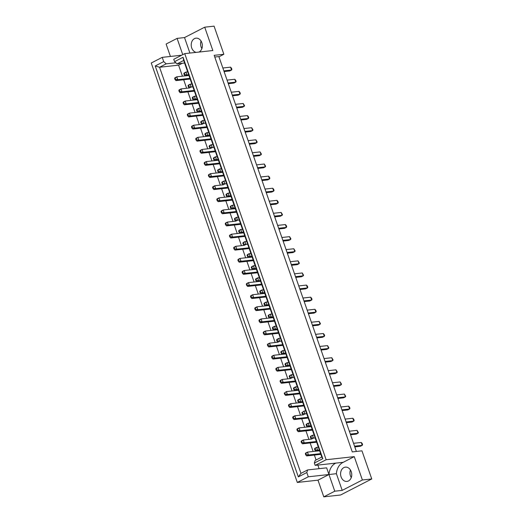 <?xml version="1.0" encoding="UTF-8"?>
<svg xmlns="http://www.w3.org/2000/svg" width="523" height="523" viewBox="0 0 523 523"><rect width="100%" height="100%" fill="white"/><g stroke="black" fill="none" stroke-linecap="round" stroke-linejoin="round"><path stroke-width="0.78" d="M201.885 48.58A7.185 5.557 83.7 0 1 201.054 41.01M196.164 52.378A7.185 5.557 83.7 0 1 191.274 46.044A7.185 5.557 83.7 0 1 194.464 38.637A7.185 5.557 83.7 0 1 196.001 38.172A7.185 5.557 83.7 0 1 202.139 43.684A7.185 5.557 83.7 0 1 199.113 51.986A7.185 5.557 83.7 0 1 198.93 52.071M351.273 477.558A7.185 5.557 83.7 0 1 350.436 469.981M343.846 467.608A7.185 5.557 -96.3 0 0 340.813 475.91A7.185 5.557 -96.3 0 0 346.958 481.422A7.185 5.557 -96.3 0 0 348.495 480.957A7.185 5.557 -96.3 0 0 351.528 472.655A7.185 5.557 -96.3 0 0 345.383 467.144A7.185 5.557 -96.3 0 0 343.846 467.608M326.156 459.73L315.173 465.385L343.278 462.286L354.254 456.631L362.387 479.99L371.755 478.957L361.962 450.833L352.273 451.905L214.175 55.34L223.864 54.274L214.07 26.15L204.709 27.183L212.841 50.535L184.737 53.634L326.156 459.73L354.254 456.631M182.194 63.309L178.591 65.159L159.554 67.258L300.973 473.354L307.609 469.942L326.64 467.843L328.96 474.518L336.394 473.694A14.369 11.12 83.7 0 1 342.859 462.489A14.369 11.12 83.7 0 1 343.278 462.286M335.844 463.103A14.369 11.12 -96.3 0 0 335.426 463.306A14.369 11.12 -96.3 0 0 328.96 474.518L317.984 480.166L323.789 496.85L340.584 495L371.755 478.957M356.379 451.447L218.869 56.582L214.763 57.033M317.984 480.166L297.306 482.448L151.245 63.008L162.228 57.353L163.706 61.603L166.19 63.845L159.554 67.258L155.233 65.963L163.706 61.603M182.749 54.654L177.088 38.395L166.105 44.043L170.426 56.451M178.591 65.159L182.429 76.188M183.671 79.758L186.646 88.295M187.888 91.865L190.862 100.403M192.104 103.966L195.079 112.51M196.321 116.073L199.296 124.618M200.538 128.181L203.512 136.725M204.755 140.288L207.723 148.833M208.965 152.396L211.939 160.934M213.181 164.503L216.156 173.041M217.398 176.611L220.373 185.149M221.615 188.718L224.589 197.256M225.831 200.819L228.806 209.363M230.048 212.926L233.023 221.471M234.265 225.034L237.239 233.578M238.481 237.141L241.456 245.679M242.698 249.249L245.666 257.787M246.908 261.356L249.883 269.894M251.125 273.464L254.1 282.002M255.342 285.571L258.316 294.109M259.558 297.672L262.533 306.216M263.775 309.779L266.75 318.324M267.992 321.887L270.966 330.431M272.208 333.994L275.183 342.532M276.425 346.102L279.4 354.64M280.642 358.209L283.61 366.747M284.852 370.317L287.827 378.855M289.069 382.418L292.043 390.962M293.285 394.525L296.26 403.07M297.502 406.633L300.477 415.177M301.719 418.74L304.693 427.278M305.935 430.847L308.91 439.385M310.152 442.955L313.127 451.493M314.369 455.062L316.075 459.959M317.86 465.084L319.108 468.673M307.609 469.942L306.811 472.544L298.332 476.904L155.233 65.963M306.811 472.544L308.289 476.793L297.306 482.448M181.677 55.209L162.228 57.353M323.789 496.85L334.772 491.195L328.96 474.518L308.289 476.793M177.088 38.395L184.521 37.571L204.709 27.183M362.387 479.99L342.199 490.378L336.394 473.694M334.772 491.195L342.199 490.378M315.173 465.385L314.356 463.038L315.153 460.436L321.782 457.024L183.691 60.459L177.055 63.871L174.571 61.636L173.754 59.289L184.737 53.634M174.571 61.636L183.043 57.269L322.828 458.678L314.356 463.038M223.864 54.274L218.947 56.804M175.846 62.78L166.19 63.845M184.586 63.041L177.055 63.871M298.332 476.904L300.973 473.354M183.043 57.269L183.691 60.459M322.828 458.678L321.782 457.024M189.914 53.065L184.521 37.571M353.816 444.092A2.563 1.987 83.7 0 1 354.032 444.707M354.542 446.178L362.249 445.328L361.256 442.465L353.548 443.314M354.79 446.884L360.439 446.256L362.249 445.328L362.589 444.661L362.197 443.517L361.256 442.465M315.036 448.714L314.526 448.976L314.924 450.12L315.434 449.858L315.036 448.714L316.677 447.381L317.677 450.238L315.434 449.858M319.357 450.055L317.677 450.238L315.866 451.172L314.924 450.12M314.526 448.976L314.866 448.309L316.677 447.381L318.363 447.191M315.866 451.172L319.605 450.761M305.824 453.454L305.321 453.716L305.72 454.86L306.223 454.598L305.824 453.454L307.472 452.114L308.472 454.977L306.223 454.598M320.606 453.637L308.472 454.977L306.655 455.912L305.72 454.86M305.321 453.716L305.661 453.049L307.472 452.114L319.612 450.78M306.655 455.912L320.854 454.343M349.599 431.985A2.563 1.987 83.7 0 1 349.815 432.599M350.325 434.07L358.033 433.221L357.039 430.357L349.331 431.207M350.573 434.776L356.222 434.149L358.033 433.221L358.379 432.554L357.039 430.357M310.819 436.607L310.309 436.868L310.708 438.013L311.218 437.751L310.819 436.607L312.46 435.273L313.46 438.13L311.218 437.751M315.14 437.947L313.46 438.13L311.649 439.065L310.708 438.013M310.309 436.868L310.649 436.202L312.46 435.273L314.146 435.084M311.649 439.065L303.255 440.013L304.255 442.87L302.013 442.491L301.614 441.347L301.104 441.608L301.503 442.752L302.013 442.491M316.389 441.53L304.255 442.87L302.438 443.805L301.503 442.752M301.614 441.347L303.255 440.013L301.444 440.941L301.104 441.608M302.438 443.805L316.637 442.236M345.383 419.877A2.563 1.987 83.7 0 1 345.598 420.492M346.108 421.963L353.823 421.113L352.822 418.25L345.115 419.1M346.357 422.669L352.005 422.048L353.823 421.113L354.163 420.446L353.764 419.302L352.822 418.25M306.602 424.499L306.092 424.761L306.491 425.905L307.001 425.644L306.602 424.499L308.25 423.166L309.243 426.023L307.001 425.644M310.93 425.84L309.243 426.023L307.432 426.958L306.491 425.905M306.092 424.761L306.432 424.101L308.25 423.166L309.93 422.983M307.432 426.958L311.172 426.546M336.956 395.669A2.563 1.987 83.7 0 1 337.165 396.277M337.681 397.748L345.389 396.898L344.389 394.041L336.681 394.891M337.923 398.454L343.578 397.833L345.389 396.898L345.729 396.231L344.389 394.041M298.169 400.291L297.659 400.553L298.058 401.697L298.568 401.435L298.169 400.291L299.816 398.951L300.81 401.814L298.568 401.435M302.497 401.625L300.81 401.814L298.999 402.743L298.058 401.697M297.659 400.553L298.005 399.886L299.816 398.951L301.496 398.768M298.999 402.743L302.739 402.331M328.522 371.454A2.563 1.987 83.7 0 1 328.732 372.062M329.248 373.533L336.956 372.683L335.962 369.826L328.248 370.676M329.49 374.239L335.145 373.618L336.956 372.683L337.296 372.023L335.962 369.826M289.735 376.076L289.232 376.338L289.631 377.482L290.134 377.22L289.735 376.076L291.383 374.736L292.377 377.599L290.134 377.22M294.063 377.416L292.377 377.599L290.566 378.534L289.631 377.482M289.232 376.338L289.572 375.671L291.383 374.736L293.07 374.553M290.566 378.534L282.178 379.476L283.172 382.339L280.929 381.96L280.531 380.816L280.027 381.077L280.42 382.221L280.929 381.96M320.089 347.239A2.563 1.987 83.7 0 1 320.305 347.854M320.815 349.325L328.522 348.475L327.529 345.611L319.821 346.461M321.063 350.031L326.712 349.403L328.522 348.475L328.862 347.808L327.529 345.611M281.309 351.861L280.799 352.123L281.197 353.267L281.701 353.005L281.309 351.861L282.95 350.528L283.95 353.385L281.701 353.005M285.63 353.202L283.95 353.385L282.132 354.319L281.197 353.267M280.799 352.123L281.139 351.456L282.95 350.528L284.636 350.338M282.132 354.319L285.878 353.908M297.397 429.239L296.887 429.501L297.286 430.645L297.796 430.383L297.397 429.239L299.038 427.906L300.039 430.762L297.796 430.383M312.179 429.429L300.039 430.762L298.228 431.697L297.286 430.645M296.887 429.501L297.227 428.834L299.038 427.906L311.178 426.565M298.228 431.697L312.421 430.135M288.964 405.024L288.454 405.286L288.853 406.43L289.363 406.168L288.964 405.024L290.611 403.691L291.605 406.548L289.363 406.168M303.745 405.214L291.605 406.548L289.794 407.482L288.853 406.43M288.454 405.286L288.794 404.625L290.611 403.691L302.745 402.35M289.794 407.482L303.987 405.92M295.312 380.999L283.172 382.339L281.361 383.267L280.42 382.221M280.531 380.816L282.178 379.476L280.367 380.411L280.027 381.077M281.361 383.267L295.56 381.705M272.097 356.601L271.594 356.863L271.993 358.007L272.496 357.745L272.097 356.601L273.745 355.267L274.738 358.124L272.496 357.745M286.879 356.784L274.738 358.124L272.928 359.059L271.993 358.007M271.594 356.863L271.934 356.196L273.745 355.267L285.885 353.927M272.928 359.059L287.127 357.49M341.166 407.77A2.563 1.987 83.7 0 1 341.382 408.385M341.892 409.855L349.606 409.006L348.606 406.149L340.898 406.999M342.14 410.562L347.788 409.94L349.606 409.006L349.946 408.339L349.547 407.195L348.606 406.149M302.386 412.392L301.876 412.654L302.274 413.798L302.784 413.536L302.386 412.392L304.033 411.058L305.027 413.922L302.784 413.536M306.713 413.732L305.027 413.922L303.216 414.85L302.274 413.798M301.876 412.654L304.033 411.058L305.713 410.875M303.216 414.85L294.828 415.798L295.822 418.655L293.58 418.276L293.181 417.132L292.671 417.393L293.07 418.537L293.58 418.276M332.739 383.562A2.563 1.987 83.7 0 1 332.948 384.17M333.465 385.641L341.173 384.791L340.179 381.934L332.465 382.784M333.707 386.347L339.362 385.726L341.173 384.791L341.512 384.13L340.179 381.934M293.952 388.184L293.449 388.445L293.848 389.589L294.351 389.328L293.952 388.184L295.6 386.843L296.593 389.707L294.351 389.328M298.28 389.517L296.593 389.707L294.782 390.635L293.848 389.589M293.449 388.445L293.789 387.778L295.6 386.843L297.286 386.66M294.782 390.635L298.522 390.223M324.306 359.347A2.563 1.987 83.7 0 1 324.515 359.955M325.031 361.432L332.739 360.582L331.745 357.719L324.031 358.569M325.273 362.132L330.928 361.511L332.739 360.582L333.079 359.916L331.745 357.719M285.519 363.969L285.015 364.23L285.414 365.374L285.918 365.113L285.519 363.969L287.166 362.635L288.16 365.492L285.918 365.113M289.847 365.309L288.16 365.492L286.349 366.427L285.414 365.374M285.015 364.23L285.355 363.563L287.166 362.635L288.853 362.446M286.349 366.427L290.095 366.015M315.872 335.132A2.563 1.987 83.7 0 1 316.088 335.746M316.598 337.217L324.306 336.367L323.312 333.504L315.604 334.354M316.846 337.923L322.495 337.296L324.306 336.367L324.646 335.701L324.253 334.557L323.312 333.504M277.092 339.754L276.582 340.015L276.981 341.159L277.491 340.898L277.092 339.754L278.733 338.42L279.733 341.277L277.491 340.898M281.413 341.094L279.733 341.277L277.922 342.212L276.981 341.159M276.582 340.015L276.922 339.355L278.733 338.42L280.42 338.231M277.922 342.212L269.528 343.16L270.528 346.017L268.279 345.638L267.881 344.494L267.377 344.755L267.776 345.899L268.279 345.638M307.962 417.321L295.822 418.655L294.011 419.59L293.07 418.537M293.181 417.132L294.828 415.798L293.011 416.733L292.671 417.393M294.011 419.59L308.204 418.027M284.747 392.923L284.237 393.178L284.636 394.322L285.146 394.067L284.747 392.923L286.395 391.583L287.389 394.447L285.146 394.067M299.529 393.106L287.389 394.447L285.578 395.375L284.636 394.322M284.237 393.178L286.395 391.583L298.535 390.25M285.578 395.375L299.771 393.812M276.314 368.708L275.811 368.97L276.209 370.114L276.713 369.853L276.314 368.708L277.961 367.368L278.955 370.232L276.713 369.853M291.095 368.892L278.955 370.232L277.144 371.167L276.209 370.114M275.811 368.97L276.151 368.303L277.961 367.368L290.102 366.035M277.144 371.167L291.344 369.598M282.662 344.677L270.528 346.017L268.711 346.952L267.776 345.899M267.881 344.494L269.528 343.16L267.717 344.088L267.377 344.755M268.711 346.952L282.91 345.383M263.67 332.386L263.161 332.648L263.559 333.792L264.069 333.53L263.67 332.386L265.311 331.052L266.312 333.909L264.069 333.53M278.445 332.576L266.312 333.909L264.494 334.844L263.559 333.792M263.161 332.648L263.5 331.981L265.311 331.052L277.452 329.712M264.494 334.844L278.694 333.282M255.237 308.171L254.727 308.433L255.126 309.577L255.636 309.315L255.237 308.171L256.885 306.838L257.878 309.701L255.636 309.315M270.018 308.361L257.878 309.701L256.067 310.629L255.126 309.577M254.727 308.433L255.067 307.772L256.885 306.838L269.018 305.497M256.067 310.629L270.26 309.067M246.804 283.963L246.294 284.224L246.693 285.368L247.202 285.107L246.804 283.963L248.451 282.623L249.445 285.486L247.202 285.107M261.585 284.146L249.445 285.486L247.634 286.414L246.693 285.368M246.294 284.224L246.64 283.558L248.451 282.623L260.591 281.289L256.839 281.681L255.904 280.629L256.407 280.367L256.009 279.223L255.505 279.485L255.904 280.629M247.634 286.414L261.827 284.852M259.454 320.279L258.944 320.54L259.343 321.684L259.853 321.423L259.454 320.279L261.095 318.945L262.095 321.802L259.853 321.423M274.235 320.468L262.095 321.802L260.284 322.737L259.343 321.684M258.944 320.54L259.284 319.88L261.095 318.945L273.235 317.605L269.489 317.997L268.547 316.945L269.057 316.69L268.659 315.546L268.149 315.8L268.547 316.945M260.284 322.737L274.477 321.174M251.02 296.07L250.51 296.332L250.909 297.476L251.419 297.214L251.02 296.07L252.668 294.73L253.662 297.594L251.419 297.214M265.802 296.253L253.662 297.594L251.851 298.522L250.909 297.476M250.51 296.332L250.85 295.665L252.668 294.73L264.801 293.396M251.851 298.522L266.044 296.959M242.587 271.855L242.084 272.117L242.476 273.261L242.986 272.999L242.587 271.855L244.234 270.515L245.228 273.379L242.986 272.999M257.368 272.038L245.228 273.379L243.417 274.314L242.476 273.261M242.084 272.117L242.424 271.45L244.234 270.515L256.375 269.182M243.417 274.314L257.617 272.745M311.656 323.024A2.563 1.987 83.7 0 1 311.871 323.639M312.381 325.11L320.089 324.26L319.095 321.397L311.388 322.246M312.63 325.816L318.278 325.195L320.089 324.26L320.436 323.593L319.095 321.397M272.875 327.646L272.365 327.908L272.764 329.052L273.274 328.79L272.875 327.646L274.516 326.313L275.516 329.17L273.274 328.79M277.197 328.987L275.516 329.17L273.706 330.105L272.764 329.052M272.365 327.908L272.705 327.248L274.516 326.313L276.203 326.13M273.706 330.105L277.445 329.693M303.222 298.816A2.563 1.987 83.7 0 1 303.438 299.424M303.948 300.895L311.662 300.045L310.662 297.188L302.954 298.038M304.196 301.601L309.845 300.98L311.662 300.045L312.002 299.385L311.603 298.241L310.662 297.188M264.442 303.438L263.932 303.7L264.331 304.844L264.841 304.582L264.442 303.438L266.089 302.098L267.083 304.961L264.841 304.582M268.77 304.772L267.083 304.961L265.272 305.89L264.331 304.844M263.932 303.7L264.278 303.033L266.089 302.098L267.769 301.915M265.272 305.89L269.012 305.478M294.795 274.601A2.563 1.987 83.7 0 1 295.005 275.209M295.521 276.68L303.229 275.83L302.235 272.973L294.521 273.823M295.763 277.386L301.418 276.765L303.229 275.83L303.569 275.17L302.235 272.973M256.009 279.223L257.656 277.89L258.65 280.746L256.407 280.367M260.336 280.563L258.65 280.746L256.839 281.681M255.505 279.485L255.845 278.818L257.656 277.89L259.343 277.7M307.439 310.917A2.563 1.987 83.7 0 1 307.655 311.531M308.165 313.002L315.879 312.153L314.879 309.296L307.171 310.146M308.413 313.708L314.062 313.087L315.879 312.153L316.219 311.486L315.82 310.342L314.879 309.296M268.659 315.546L270.306 314.205L271.3 317.069L269.057 316.69M272.986 316.879L271.3 317.069L269.489 317.997M268.149 315.8L268.489 315.14L270.306 314.205L271.986 314.022M299.012 286.709A2.563 1.987 83.7 0 1 299.221 287.317M299.738 288.788L307.446 287.938L306.445 285.081L298.738 285.931M299.98 289.494L305.635 288.873L307.446 287.938L307.786 287.277L307.387 286.133L306.445 285.081M260.225 291.331L259.715 291.592L260.114 292.736L260.624 292.475L260.225 291.331L261.873 289.99L262.866 292.854L260.624 292.475M264.553 292.664L262.866 292.854L261.055 293.789L260.114 292.736M259.715 291.592L260.062 290.925L261.873 289.99L263.553 289.807M261.055 293.789L264.795 293.37M290.579 262.494A2.563 1.987 83.7 0 1 290.788 263.108M291.304 264.579L299.012 263.729L298.018 260.866L290.304 261.716M291.546 265.285L297.201 264.658L299.012 263.729L299.352 263.062L298.018 260.866M251.792 267.116L251.288 267.377L251.687 268.521L252.191 268.26L251.792 267.116L253.439 265.782L254.433 268.639L252.191 268.26M256.12 268.456L254.433 268.639L252.622 269.574L251.687 268.521M251.288 267.377L251.628 266.71L253.439 265.782L255.126 265.592M252.622 269.574L256.368 269.162M286.362 250.386A2.563 1.987 83.7 0 1 286.571 251.001M287.088 252.472L294.795 251.622L293.802 248.758L286.094 249.608M287.33 253.178L292.985 252.55L294.795 251.622L295.135 250.955L293.802 248.758M247.575 255.008L247.072 255.27L247.471 256.414L247.974 256.152L247.575 255.008L249.223 253.675L250.223 256.531L247.974 256.152M251.903 256.348L250.223 256.531L248.405 257.466L247.471 256.414M247.072 255.27L247.412 254.603L249.223 253.675L250.909 253.485M248.405 257.466L252.151 257.055M277.929 226.171A2.563 1.987 83.7 0 1 278.144 226.786M278.654 228.257L286.362 227.407L285.368 224.55L277.661 225.4M278.903 228.963L284.551 228.342L286.362 227.407L286.702 226.74L286.31 225.596L285.368 224.55M239.148 230.793L238.638 231.055L239.037 232.199L239.547 231.937L239.148 230.793L240.789 229.46L241.789 232.323L239.547 231.937M243.47 232.134L241.789 232.323L239.979 233.251L239.037 232.199M238.638 231.055L238.978 230.395L240.789 229.46L242.476 229.277M239.979 233.251L243.718 232.84M269.495 201.963A2.563 1.987 83.7 0 1 269.711 202.571M270.221 204.042L277.935 203.192L276.935 200.335L269.227 201.185M270.469 204.748L276.118 204.127L277.935 203.192L278.275 202.532L277.876 201.388L276.935 200.335M230.715 206.585L230.205 206.846L230.604 207.991L231.114 207.729L230.715 206.585L232.362 205.245L233.356 208.108L231.114 207.729M235.043 207.919L233.356 208.108L231.545 209.037L230.604 207.991M230.205 206.846L230.545 206.18L232.362 205.245L234.043 205.062M231.545 209.037L235.285 208.625M261.069 177.748A2.563 1.987 83.7 0 1 261.278 178.356M261.794 179.834L269.502 178.984L268.502 176.12L260.794 176.97M262.036 180.533L267.691 179.912L269.502 178.984L269.842 178.317L269.443 177.173L268.502 176.12M222.282 182.37L221.772 182.632L222.17 183.776L222.68 183.514L222.282 182.37L223.929 181.036L224.923 183.893L222.68 183.514M226.609 183.71L224.923 183.893L223.112 184.828L222.17 183.776M221.772 182.632L222.118 181.965L223.929 181.036L225.609 180.847M223.112 184.828L214.724 185.77L215.718 188.633L213.476 188.254L213.077 187.11L212.567 187.371L212.966 188.515L213.476 188.254M252.635 153.533A2.563 1.987 83.7 0 1 252.844 154.148M253.361 155.619L261.069 154.769L260.075 151.905L252.361 152.755M253.603 156.325L259.258 155.697L261.069 154.769L261.408 154.102L260.075 151.905M213.848 158.155L213.345 158.417L213.744 159.561L214.247 159.299L213.848 158.155L215.496 156.822L216.489 159.678L214.247 159.299M218.176 159.495L216.489 159.678L214.678 160.613L213.744 159.561M213.345 158.417L213.685 157.756L215.496 156.822L217.182 156.632M214.678 160.613L218.424 160.201M244.202 129.318A2.563 1.987 83.7 0 1 244.418 129.933M244.927 131.404L252.635 130.554L251.641 127.697L243.934 128.547M245.176 132.11L250.824 131.489L252.635 130.554L252.975 129.887L251.641 127.697M205.421 133.947L204.911 134.202L205.31 135.346L205.814 135.084L205.421 133.947L207.062 132.607L208.062 135.47L205.814 135.084M209.743 135.28L208.062 135.47L206.245 136.398L205.31 135.346M204.911 134.202L205.251 133.542L207.062 132.607L208.749 132.424M206.245 136.398L209.991 135.987M235.768 105.11A2.563 1.987 83.7 0 1 235.984 105.718M236.494 107.189L244.202 106.339L243.208 103.482L235.5 104.332M236.742 107.895L242.391 107.274L244.202 106.339L244.548 105.679L243.208 103.482M196.988 109.732L196.478 109.993L196.877 111.138L197.387 110.876L196.988 109.732L198.635 108.392L199.629 111.255L197.387 110.876M201.309 111.066L199.629 111.255L197.818 112.19L196.877 111.138M196.478 109.993L196.818 109.327L198.635 108.392L200.316 108.209M197.818 112.19L201.558 111.772M227.335 80.895A2.563 1.987 83.7 0 1 227.551 81.51M228.061 82.98L235.775 82.131L234.775 79.267L227.067 80.117M228.309 83.687L233.958 83.059L235.775 82.131L236.115 81.464L235.716 80.32L234.775 79.267M188.555 85.517L188.045 85.779L188.443 86.923L188.953 86.661L188.555 85.517L190.202 84.183L191.196 87.04L188.953 86.661M192.882 86.857L191.196 87.04L189.385 87.975L188.443 86.923M188.045 85.779L188.391 85.112L190.202 84.183L191.882 83.994M189.385 87.975L180.997 88.917L181.991 91.78L179.749 91.401L179.35 90.257L178.84 90.518L179.239 91.662L179.749 91.401M238.37 259.748L237.867 260.009L238.266 261.154L238.769 260.892L238.37 259.748L240.018 258.414L241.011 261.271L238.769 260.892M253.152 259.931L241.011 261.271L239.201 262.206L238.266 261.154M237.867 260.009L238.207 259.343L240.018 258.414L252.158 257.074M239.201 262.206L253.4 260.637M229.937 235.533L229.434 235.795L229.832 236.939L230.336 236.677L229.937 235.533L231.584 234.199L232.585 237.056L230.336 236.677M244.718 235.723L232.585 237.056L230.767 237.991L229.832 236.939M229.434 235.795L229.774 235.134L231.584 234.199L243.725 232.859M230.767 237.991L244.967 236.429M221.51 211.325L221 211.58L221.399 212.724L221.909 212.469L221.51 211.325L223.151 209.984L224.151 212.848L221.909 212.469M236.291 211.508L224.151 212.848L222.34 213.776L221.399 212.724M221 211.58L221.34 210.919L223.151 209.984L235.291 208.651M222.34 213.776L236.533 212.214M227.858 187.293L215.718 188.633L213.907 189.568L212.966 188.515M213.077 187.11L214.724 185.77L212.907 186.704L212.567 187.371M213.907 189.568L228.1 187.999M204.643 162.895L204.14 163.156L204.532 164.3L205.042 164.039L204.643 162.895L206.291 161.561L207.285 164.418L205.042 164.039M219.425 163.078L207.285 164.418L205.474 165.353L204.532 164.3M204.14 163.156L204.48 162.49L206.291 161.561L218.431 160.221M205.474 165.353L219.673 163.784M196.21 138.68L195.707 138.941L196.105 140.086L196.609 139.824L196.21 138.68L197.857 137.346L198.851 140.203L196.609 139.824M210.991 138.87L198.851 140.203L197.04 141.138L196.105 140.086M195.707 138.941L196.047 138.281L197.857 137.346L209.998 136.006M197.04 141.138L211.24 139.576M187.783 114.472L187.273 114.733L187.672 115.877L188.182 115.616L187.783 114.472L189.424 113.131L190.424 115.995L188.182 115.616M202.558 114.655L190.424 115.995L188.607 116.923L187.672 115.877M187.273 114.733L187.613 114.066L189.424 113.131L201.564 111.798M188.607 116.923L202.806 115.361M194.131 90.44L181.991 91.78L180.18 92.715L179.239 91.662M179.35 90.257L180.997 88.917L179.18 89.851L178.84 90.518M180.18 92.715L194.373 91.146M282.145 238.279A2.563 1.987 83.7 0 1 282.361 238.893M282.871 240.364L290.579 239.514L289.585 236.651L281.877 237.501M283.12 241.07L288.768 240.449L290.579 239.514L290.919 238.848L289.585 236.651M243.365 242.901L242.855 243.162L243.254 244.306L243.757 244.045L243.365 242.901L245.006 241.567L246.006 244.424L243.757 244.045M247.686 244.241L246.006 244.424L244.189 245.359L243.254 244.306M242.855 243.162L243.195 242.502L245.006 241.567L246.693 241.384M244.189 245.359L235.801 246.307L236.795 249.164L234.552 248.785L234.154 247.641L233.65 247.902L234.049 249.046L234.552 248.785M273.712 214.07A2.563 1.987 83.7 0 1 273.928 214.678M274.438 216.149L282.145 215.299L281.152 212.443L273.444 213.292M274.686 216.855L280.335 216.234L282.145 215.299L282.492 214.633L281.152 212.443M234.932 218.692L234.422 218.954L234.82 220.098L235.33 219.837L234.932 218.692L236.579 217.352L237.573 220.216L235.33 219.837M239.253 220.026L237.573 220.216L235.762 221.144L234.82 220.098M234.422 218.954L234.762 218.287L236.579 217.352L238.259 217.169M235.762 221.144L227.368 222.092L228.368 224.949L226.126 224.57L225.727 223.426L225.217 223.687L225.616 224.831L226.126 224.57M265.279 189.856A2.563 1.987 83.7 0 1 265.494 190.464M266.004 191.934L273.719 191.085L272.718 188.228L265.011 189.078M266.253 192.641L271.901 192.019L273.719 191.085L274.059 190.424L273.66 189.28L272.718 188.228M226.498 194.478L225.988 194.739L226.387 195.883L226.897 195.622L226.498 194.478L228.146 193.137L229.139 196.001L226.897 195.622M230.826 195.818L229.139 196.001L227.328 196.936L226.387 195.883M225.988 194.739L226.335 194.072L228.146 193.137L229.826 192.954M227.328 196.936L231.068 196.524M256.852 165.641A2.563 1.987 83.7 0 1 257.061 166.255M257.578 167.726L265.285 166.876L264.292 164.013L256.577 164.863M257.819 168.432L263.474 167.805L265.285 166.876L265.625 166.209L264.292 164.013M218.065 170.263L217.561 170.524L217.96 171.668L218.464 171.407L218.065 170.263L219.712 168.929L220.706 171.786L218.464 171.407M222.393 171.603L220.706 171.786L218.895 172.721L217.96 171.668M217.561 170.524L217.901 169.857L219.712 168.929L221.399 168.739M218.895 172.721L222.635 172.309M248.418 141.426A2.563 1.987 83.7 0 1 248.628 142.04M249.144 143.511L256.852 142.661L255.858 139.798L248.15 140.648M249.386 144.217L255.041 143.596L256.852 142.661L257.192 141.995L255.858 139.798M209.631 146.048L209.128 146.309L209.527 147.453L210.03 147.192L209.631 146.048L211.279 144.714L212.279 147.571L210.03 147.192M213.959 147.388L212.279 147.571L210.462 148.506L209.527 147.453M209.128 146.309L209.468 145.649L211.279 144.714L212.966 144.531M210.462 148.506L202.074 149.454L203.068 152.311L200.825 151.932L200.427 150.787L199.923 151.049L200.322 152.193L200.825 151.932M239.985 117.217A2.563 1.987 83.7 0 1 240.201 117.825M240.711 119.296L248.418 118.446L247.425 115.59L239.717 116.439M240.959 120.002L246.608 119.381L248.418 118.446L248.758 117.786L248.366 116.642L247.425 115.59M201.205 121.839L200.695 122.101L201.094 123.245L201.603 122.983L201.205 121.839L202.846 120.499L203.846 123.363L201.603 122.983M205.526 123.173L203.846 123.363L202.035 124.291L201.094 123.245M200.695 122.101L201.035 121.434L202.846 120.499L204.532 120.316M202.035 124.291L193.641 125.239L194.641 128.102L192.392 127.717L191.993 126.573L191.49 126.834L191.889 127.978L192.392 127.717M231.552 93.002A2.563 1.987 83.7 0 1 231.767 93.61M232.277 95.081L239.992 94.232L238.991 91.375L231.284 92.225M232.526 95.787L238.174 95.166L239.992 94.232L240.332 93.571L239.933 92.427L238.991 91.375M192.771 97.624L192.261 97.886L192.66 99.03L193.17 98.769L192.771 97.624L194.419 96.291L195.412 99.148L193.17 98.769M197.099 98.965L195.412 99.148L193.602 100.083L192.66 99.03M192.261 97.886L192.601 97.219L194.419 96.291L196.099 96.101M193.602 100.083L197.341 99.671M223.125 68.788A2.563 1.987 83.7 0 1 223.334 69.402M223.851 70.873L231.558 70.023L230.558 67.16L222.85 68.01M224.092 71.579L229.747 70.951L231.558 70.023L231.898 69.356L231.499 68.212L230.558 67.16M184.338 73.41L183.828 73.671L184.227 74.815L184.737 74.554L184.338 73.41L185.985 72.076L186.979 74.933L184.737 74.554M188.666 74.75L186.979 74.933L185.168 75.868L184.227 74.815M183.828 73.671L184.174 73.004L185.985 72.076L187.665 71.886M185.168 75.868L188.908 75.456M248.935 247.83L236.795 249.164L234.984 250.099L234.049 249.046M234.154 247.641L235.801 246.307L233.99 247.235L233.65 247.902M234.984 250.099L249.183 248.536M240.502 223.615L228.368 224.949L226.551 225.884L225.616 224.831M225.727 223.426L227.368 222.092L225.557 223.027L225.217 223.687M226.551 225.884L240.75 224.321M217.293 199.217L216.784 199.479L217.182 200.623L217.692 200.361L217.293 199.217L218.941 197.877L219.935 200.74L217.692 200.361M232.075 199.4L219.935 200.74L218.124 201.669L217.182 200.623M216.784 199.479L217.123 198.812L218.941 197.877L231.074 196.543M218.124 201.669L232.317 200.106M208.86 175.002L208.35 175.264L208.749 176.408L209.259 176.146L208.86 175.002L210.508 173.669L211.501 176.526L209.259 176.146M223.641 175.185L211.501 176.526L209.69 177.46L208.749 176.408M208.35 175.264L208.697 174.597L210.508 173.669L222.648 172.329M209.69 177.46L223.883 175.891M215.208 150.977L203.068 152.311L201.257 153.246L200.322 152.193M200.427 150.787L202.074 149.454L200.263 150.382L199.923 151.049M201.257 153.246L215.456 151.683M206.775 126.762L194.641 128.102L192.824 129.031L191.889 127.978M191.993 126.573L193.641 125.239L191.83 126.174L191.49 126.834M192.824 129.031L207.023 127.468M183.566 102.364L183.057 102.626L183.455 103.77L183.965 103.508L183.566 102.364L185.207 101.024L186.208 103.887L183.965 103.508M198.348 102.547L186.208 103.887L184.397 104.816L183.455 103.77M183.057 102.626L183.396 101.959L185.207 101.024L197.348 99.69M184.397 104.816L198.59 103.253M175.133 78.149L174.623 78.411L175.022 79.555L175.532 79.293L175.133 78.149L176.781 76.816L177.774 79.673L175.532 79.293M189.914 78.332L177.774 79.673L175.963 80.607L175.022 79.555M174.623 78.411L174.963 77.744L176.781 76.816L188.914 75.475M175.963 80.607L190.156 79.038"/></g></svg>
